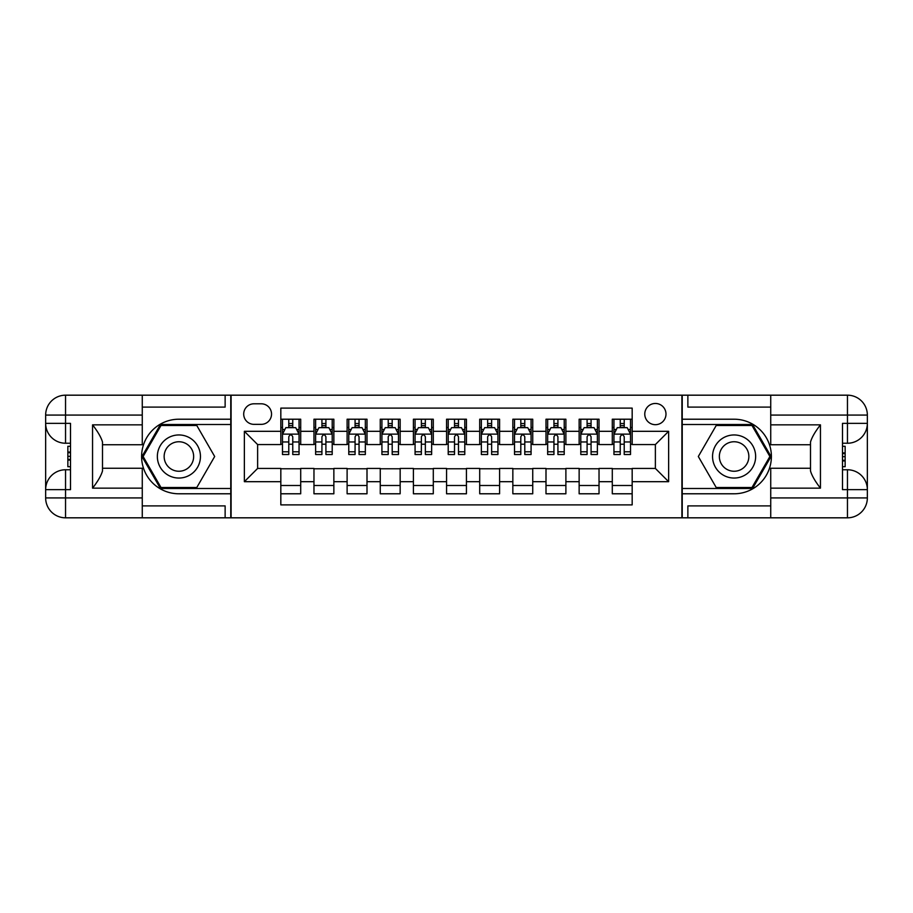 <?xml version="1.0" encoding="UTF-8"?>
<svg xmlns="http://www.w3.org/2000/svg" width="913" height="913" viewBox="0 0 913 913"><rect width="100%" height="100%" fill="white"/><g stroke="black" fill="none" stroke-linecap="round" stroke-linejoin="round"><path stroke-width="1.37" d="M655.374 403.466A10.602 10.602 0 0 0 644.772 414.068A10.602 10.602 0 0 0 655.374 424.682A10.602 10.602 0 0 0 665.988 414.068A10.602 10.602 0 0 0 655.374 403.466M142.268 505.893L225.134 505.893L225.134 517.819L770.732 517.819L770.732 497.927L847.458 497.927L847.458 489.642L842.494 489.642L842.494 423.358L847.458 423.358L847.458 415.073L770.732 415.073L770.732 424.842L820.445 424.842L820.445 488.158C815.149 481.345 811.828 475.605 810.504 470.937L810.504 442.063C811.828 437.395 815.149 431.655 820.445 424.842M632.173 419.215L612.292 419.215L612.292 431.313L599.031 431.313L599.031 444.563L612.292 444.563L612.292 431.313M599.031 431.313L599.031 419.215L579.139 419.215L579.139 431.313L565.889 431.313L565.889 444.563L579.139 444.563L579.139 431.313M565.889 431.313L565.889 419.215L545.997 419.215L545.997 431.313L532.736 431.313L532.736 444.563L545.997 444.563L545.997 431.313M532.736 431.313L532.736 419.215L512.844 419.215L512.844 431.313L499.594 431.313L499.594 444.563L512.844 444.563L512.844 431.313M499.594 431.313L499.594 419.215L479.702 419.215L479.702 431.313L466.44 431.313L466.44 444.563L479.702 444.563L479.702 431.313M466.44 431.313L466.44 419.215L446.56 419.215L446.56 431.313L433.298 431.313L433.298 444.563L446.56 444.563L446.56 431.313M433.298 431.313L433.298 419.215L413.406 419.215L413.406 431.313L400.156 431.313L400.156 444.563L413.406 444.563L413.406 431.313M400.156 431.313L400.156 419.215L380.264 419.215L380.264 431.313L367.003 431.313L367.003 444.563L380.264 444.563L380.264 431.313M367.003 431.313L367.003 419.215L347.111 419.215L347.111 431.313L333.861 431.313L333.861 444.563L347.111 444.563L347.111 431.313M333.861 431.313L333.861 419.215L313.969 419.215L313.969 444.563L300.708 444.563L300.708 419.215L280.827 419.215M280.827 493.785L300.708 493.785L300.708 468.437L313.969 468.437L313.969 493.785L333.861 493.785L333.861 468.437L347.111 468.437L347.111 481.687L333.861 481.687M347.111 481.687L347.111 493.785L367.003 493.785L367.003 468.437L380.264 468.437L380.264 481.687L367.003 481.687M380.264 481.687L380.264 493.785L400.156 493.785L400.156 468.437L413.406 468.437L413.406 481.687L400.156 481.687M413.406 481.687L413.406 493.785L433.298 493.785L433.298 468.437L446.56 468.437L446.56 481.687L433.298 481.687M446.56 481.687L446.56 493.785L466.44 493.785L466.44 468.437L479.702 468.437L479.702 481.687L466.44 481.687M479.702 481.687L479.702 493.785L499.594 493.785L499.594 468.437L512.844 468.437L512.844 481.687L499.594 481.687M512.844 481.687L512.844 493.785L532.736 493.785L532.736 468.437L545.997 468.437L545.997 481.687L532.736 481.687M545.997 481.687L545.997 493.785L565.889 493.785L565.889 468.437L579.139 468.437L579.139 481.687L565.889 481.687M579.139 481.687L579.139 493.785L599.031 493.785L599.031 468.437L612.292 468.437L612.292 481.687L599.031 481.687M253.974 424.351L261.266 424.351A10.271 10.271 0 0 0 271.538 414.068A10.271 10.271 0 0 0 261.266 403.797L253.974 403.797A10.271 10.271 0 0 0 243.703 414.068A10.271 10.271 0 0 0 253.974 424.351M770.732 407.107L687.866 407.107L687.866 395.181L681.897 395.181L681.897 517.819M681.897 395.181L142.268 395.181L142.268 415.073L65.542 415.073L65.542 423.358L70.506 423.358L70.506 489.642L65.542 489.642L65.542 497.927L142.268 497.927L142.268 488.158L92.555 488.158L92.555 424.842C97.851 431.655 101.172 437.395 102.496 442.063L102.496 470.937C101.172 475.605 97.851 481.345 92.555 488.158M231.103 517.819L231.103 395.181M632.173 431.313L632.173 408.111L280.827 408.111L280.827 444.563L257.626 444.563L257.626 468.437L280.827 468.437L280.827 504.889L632.173 504.889L632.173 468.437L655.374 468.437L655.374 444.563L632.173 444.563L632.173 431.313L668.636 431.313L668.636 481.687L632.173 481.687M280.827 481.687L244.364 481.687L244.364 431.313L280.827 431.313M612.292 481.687L612.292 493.785L632.173 493.785M280.827 427.501L282.482 427.501M288.782 427.501L292.753 427.501M299.053 427.501L300.708 427.501M280.827 444.232L282.482 444.232M288.782 444.232L292.753 444.232M299.053 444.232L300.708 444.232M280.827 468.768L300.708 468.768M280.827 485.499L300.708 485.499M313.969 444.232L315.624 444.232M321.924 444.232L325.907 444.232M332.206 444.232L333.861 444.232M313.969 427.501L315.624 427.501M321.924 427.501L325.907 427.501M332.206 427.501L333.861 427.501M313.969 468.768L333.861 468.768M313.969 485.499L333.861 485.499M347.111 468.768L367.003 468.768M347.111 485.499L367.003 485.499M347.111 427.501L348.777 427.501M355.077 427.501L359.049 427.501M365.348 427.501L367.003 427.501M347.111 444.232L348.777 444.232M355.077 444.232L359.049 444.232M365.348 444.232L367.003 444.232M380.264 468.768L400.156 468.768M380.264 485.499L400.156 485.499M380.264 427.501L381.919 427.501M388.219 427.501L392.191 427.501M398.49 427.501L400.156 427.501M380.264 444.232L381.919 444.232M388.219 444.232L392.191 444.232M398.49 444.232L400.156 444.232M413.406 468.768L433.298 468.768M413.406 485.499L433.298 485.499M413.406 427.501L415.073 427.501M421.361 427.501L425.344 427.501M431.644 427.501L433.298 427.501M413.406 444.232L415.073 444.232M421.361 444.232L425.344 444.232M431.644 444.232L433.298 444.232M446.56 468.768L466.44 468.768M446.56 485.499L466.44 485.499M446.56 427.501L448.215 427.501M454.514 427.501L458.486 427.501M464.785 427.501L466.44 427.501M446.56 444.232L448.215 444.232M454.514 444.232L458.486 444.232M464.785 444.232L466.44 444.232M479.702 468.768L499.594 468.768M479.702 485.499L499.594 485.499M479.702 427.501L481.356 427.501M487.656 427.501L491.639 427.501M497.927 427.501L499.594 427.501M479.702 444.232L481.356 444.232M487.656 444.232L491.639 444.232M497.927 444.232L499.594 444.232M512.844 468.768L532.736 468.768M512.844 485.499L532.736 485.499M512.844 427.501L514.51 427.501M520.809 427.501L524.781 427.501M531.081 427.501L532.736 427.501M512.844 444.232L514.51 444.232M520.809 444.232L524.781 444.232M531.081 444.232L532.736 444.232M545.997 468.768L565.889 468.768M545.997 485.499L565.889 485.499M545.997 427.501L547.652 427.501M553.951 427.501L557.923 427.501M564.223 427.501L565.889 427.501M545.997 444.232L547.652 444.232M553.951 444.232L557.923 444.232M564.223 444.232L565.889 444.232M579.139 468.768L599.031 468.768M579.139 485.499L599.031 485.499M579.139 427.501L580.794 427.501M587.093 427.501L591.076 427.501M597.376 427.501L599.031 427.501M579.139 444.232L580.794 444.232M587.093 444.232L591.076 444.232M597.376 444.232L599.031 444.232M612.292 468.768L632.173 468.768M612.292 485.499L632.173 485.499M612.292 427.501L613.947 427.501M620.247 427.501L624.218 427.501M630.518 427.501L632.173 427.501M612.292 444.232L613.947 444.232M620.247 444.232L624.218 444.232M630.518 444.232L632.173 444.232M257.626 444.563L244.364 431.313M257.626 468.437L244.364 481.687M668.636 431.313L655.374 444.563M668.636 481.687L655.374 468.437M292.753 423.518L288.782 423.518M299.053 451.809L292.753 451.809L292.753 454.514L299.053 454.514L299.053 434.291L295.744 427.661L285.792 427.661L282.482 434.291L282.482 454.514L288.782 454.514L288.782 451.809L282.482 451.809M282.482 434.291L282.482 419.215M299.053 434.291L299.053 419.215M288.782 427.661L288.782 419.215M292.753 419.215L292.753 427.661M292.753 451.809L292.753 436.779C291.43 434.223 290.106 434.223 288.782 436.779L288.782 451.809M189.676 437.841A21.547 21.547 0 0 0 160.243 445.727A21.547 21.547 0 0 0 168.129 475.159A21.547 21.547 0 0 0 197.562 467.273A21.547 21.547 0 0 0 189.676 437.841M186.275 443.729A14.745 14.745 0 0 0 166.12 449.128A14.745 14.745 0 0 0 171.518 469.271A14.745 14.745 0 0 0 191.673 463.872A14.745 14.745 0 0 0 186.275 443.729M196.797 487.496L161.008 487.496L143.113 456.5L161.008 425.504L196.797 425.504L214.681 456.5L196.797 487.496M744.871 437.841A21.547 21.547 0 0 0 715.438 445.727A21.547 21.547 0 0 0 723.324 475.159A21.547 21.547 0 0 0 752.757 467.273A21.547 21.547 0 0 0 744.871 437.841M741.482 443.729A14.745 14.745 0 0 0 721.327 449.128A14.745 14.745 0 0 0 726.725 469.271A14.745 14.745 0 0 0 746.88 463.872A14.745 14.745 0 0 0 741.482 443.729M751.992 487.496L716.203 487.496L698.319 456.5L716.203 425.504L751.992 425.504L769.887 456.5L751.992 487.496M230.772 395.181L230.772 419.215L178.902 419.215A37.285 37.285 0 0 0 141.606 456.5A37.285 37.285 0 0 0 178.902 493.785L230.772 493.785L230.772 517.819M92.555 424.842L142.268 424.842L142.268 415.073M142.268 424.842L142.268 444.734L102.496 444.734M142.268 497.927L142.268 517.819L65.542 517.819A19.892 19.892 0 0 1 45.65 497.927L45.65 415.073A19.892 19.892 0 0 1 65.542 395.181L142.268 395.181M230.772 419.215L230.772 424.511L160.437 424.511L141.96 456.5L160.437 488.489L230.772 488.489L230.772 424.511M230.772 488.489L230.772 493.785M102.496 468.266L142.268 468.266L142.268 488.158M225.134 517.819L142.268 517.819M45.65 489.642A19.892 19.892 0 0 1 65.542 469.761A19.892 19.892 0 0 0 45.65 489.642L65.542 489.642L65.542 469.761L70.506 469.761M70.506 443.239L65.542 443.239L65.542 423.358L45.65 423.358A19.892 19.892 0 0 0 65.542 443.239A19.892 19.892 0 0 1 45.65 423.358M225.134 395.181L225.134 407.107L142.268 407.107M70.506 446.297L67.859 446.297L67.859 459.422L70.506 459.422M67.859 456.34L70.506 456.34M67.859 452.688L70.506 452.688M67.859 452.083L70.506 452.083M67.859 459.422L67.859 466.703L70.506 466.703M67.859 460.072L70.506 460.072M682.228 517.819L682.228 493.785L734.098 493.785A37.285 37.285 0 0 0 771.394 456.5A37.285 37.285 0 0 0 734.098 419.215L682.228 419.215L682.228 395.181M820.445 488.158L770.732 488.158L770.732 497.927M770.732 488.158L770.732 468.266L810.504 468.266M770.732 415.073L770.732 395.181L847.458 395.181A19.892 19.892 0 0 1 867.35 415.073L867.35 497.927A19.892 19.892 0 0 1 847.458 517.819L770.732 517.819M682.228 493.785L682.228 488.489L752.563 488.489L771.04 456.5L752.563 424.511L682.228 424.511L682.228 488.489M682.228 424.511L682.228 419.215M810.504 444.734L770.732 444.734L770.732 424.842M687.866 395.181L770.732 395.181M867.35 423.358A19.892 19.892 0 0 1 847.458 443.239A19.892 19.892 0 0 0 867.35 423.358L847.458 423.358L847.458 443.239L842.494 443.239M842.494 469.761L847.458 469.761L847.458 489.642L867.35 489.642A19.892 19.892 0 0 0 847.458 469.761A19.892 19.892 0 0 1 867.35 489.642M687.866 517.819L687.866 505.893L770.732 505.893M842.494 466.703L845.141 466.703L845.141 453.578L842.494 453.578M845.141 456.66L842.494 456.66M845.141 460.312L842.494 460.312M845.141 460.917L842.494 460.917M845.141 453.578L845.141 446.297L842.494 446.297M845.141 452.928L842.494 452.928M325.907 423.518L321.924 423.518M332.206 451.809L325.907 451.809L325.907 454.514L332.206 454.514L332.206 434.291L328.885 427.661L318.945 427.661L315.624 434.291L315.624 454.514L321.924 454.514L321.924 451.809L315.624 451.809M315.624 434.291L315.624 419.215M332.206 434.291L332.206 419.215M321.924 427.661L321.924 419.215M325.907 419.215L325.907 427.661M325.907 451.809L325.907 436.779C324.583 434.223 323.248 434.223 321.924 436.779L321.924 451.809M359.049 423.518L355.077 423.518M365.348 451.809L359.049 451.809L359.049 454.514L365.348 454.514L365.348 434.291L362.027 427.661L352.087 427.661L348.777 434.291L348.777 454.514L355.077 454.514L355.077 451.809L348.777 451.809M348.777 434.291L348.777 419.215M365.348 434.291L365.348 419.215M355.077 427.661L355.077 419.215M359.049 419.215L359.049 427.661M359.049 451.809L359.049 436.779C357.725 434.223 356.401 434.223 355.077 436.779L355.077 451.809M392.191 423.518L388.219 423.518M398.49 451.809L392.191 451.809L392.191 454.514L398.49 454.514L398.49 434.291L395.181 427.661L385.24 427.661L381.919 434.291L381.919 454.514L388.219 454.514L388.219 451.809L381.919 451.809M381.919 434.291L381.919 419.215M398.49 434.291L398.49 419.215M388.219 427.661L388.219 419.215M392.191 419.215L392.191 427.661M392.191 451.809L392.191 436.779C390.867 434.223 389.543 434.223 388.219 436.779L388.219 451.809M425.344 423.518L421.361 423.518M431.644 451.809L425.344 451.809L425.344 454.514L431.644 454.514L431.644 434.291L428.323 427.661L418.382 427.661L415.073 434.291L415.073 454.514L421.361 454.514L421.361 451.809L415.073 451.809M415.073 434.291L415.073 419.215M431.644 434.291L431.644 419.215M421.361 427.661L421.361 419.215M425.344 419.215L425.344 427.661M425.344 451.809L425.344 436.779C424.02 434.223 422.696 434.223 421.361 436.779L421.361 451.809M458.486 423.518L454.514 423.518M464.785 451.809L458.486 451.809L458.486 454.514L464.785 454.514L464.785 434.291L461.476 427.661L451.524 427.661L448.215 434.291L448.215 454.514L454.514 454.514L454.514 451.809L448.215 451.809M448.215 434.291L448.215 419.215M464.785 434.291L464.785 419.215M454.514 427.661L454.514 419.215M458.486 419.215L458.486 427.661M458.486 451.809L458.486 436.779C457.162 434.223 455.838 434.223 454.514 436.779L454.514 451.809M491.639 423.518L487.656 423.518M497.927 451.809L491.639 451.809L491.639 454.514L497.927 454.514L497.927 434.291L494.618 427.661L484.677 427.661L481.356 434.291L481.356 454.514L487.656 454.514L487.656 451.809L481.356 451.809M481.356 434.291L481.356 419.215M497.927 434.291L497.927 419.215M487.656 427.661L487.656 419.215M491.639 419.215L491.639 427.661M491.639 451.809L491.639 436.779C490.315 434.223 488.98 434.223 487.656 436.779L487.656 451.809M524.781 423.518L520.809 423.518M531.081 451.809L524.781 451.809L524.781 454.514L531.081 454.514L531.081 434.291L527.76 427.661L517.819 427.661L514.51 434.291L514.51 454.514L520.809 454.514L520.809 451.809L514.51 451.809M514.51 434.291L514.51 419.215M531.081 434.291L531.081 419.215M520.809 427.661L520.809 419.215M524.781 419.215L524.781 427.661M524.781 451.809L524.781 436.779C523.457 434.223 522.133 434.223 520.809 436.779L520.809 451.809M557.923 423.518L553.951 423.518M564.223 451.809L557.923 451.809L557.923 454.514L564.223 454.514L564.223 434.291L560.913 427.661L550.973 427.661L547.652 434.291L547.652 454.514L553.951 454.514L553.951 451.809L547.652 451.809M547.652 434.291L547.652 419.215M564.223 434.291L564.223 419.215M553.951 427.661L553.951 419.215M557.923 419.215L557.923 427.661M557.923 451.809L557.923 436.779C556.599 434.223 555.275 434.223 553.951 436.779L553.951 451.809M591.076 423.518L587.093 423.518M597.376 451.809L591.076 451.809L591.076 454.514L597.376 454.514L597.376 434.291L594.055 427.661L584.115 427.661L580.794 434.291L580.794 454.514L587.093 454.514L587.093 451.809L580.794 451.809M580.794 434.291L580.794 419.215M597.376 434.291L597.376 419.215M587.093 427.661L587.093 419.215M591.076 419.215L591.076 427.661M591.076 451.809L591.076 436.779C589.752 434.223 588.429 434.223 587.093 436.779L587.093 451.809M624.218 423.518L620.247 423.518M630.518 451.809L624.218 451.809L624.218 454.514L630.518 454.514L630.518 434.291L627.208 427.661L617.256 427.661L613.947 434.291L613.947 454.514L620.247 454.514L620.247 451.809L613.947 451.809M613.947 434.291L613.947 419.215M630.518 434.291L630.518 419.215M620.247 427.661L620.247 419.215M624.218 419.215L624.218 427.661M624.218 451.809L624.218 436.779C622.894 434.223 621.57 434.223 620.247 436.779L620.247 451.809M313.969 481.687L300.708 481.687M313.969 431.313L300.708 431.313M298.973 434.132L282.562 434.132M282.482 429.487L284.879 429.487M296.657 429.487L299.053 429.487M288.782 441.972L282.482 441.972M299.053 441.972L292.753 441.972M292.753 425.629L288.782 425.629M65.542 395.181A19.892 19.892 0 0 0 45.65 415.073L65.542 415.073L65.542 395.181M65.542 517.819L65.542 497.927L45.65 497.927A19.892 19.892 0 0 0 65.542 517.819M847.458 517.819A19.892 19.892 0 0 0 867.35 497.927L847.458 497.927L847.458 517.819M847.458 395.181L847.458 415.073L867.35 415.073A19.892 19.892 0 0 0 847.458 395.181M332.115 434.132L315.715 434.132M315.624 429.487L318.032 429.487M329.798 429.487L332.206 429.487M321.924 441.972L315.624 441.972M332.206 441.972L325.907 441.972M325.907 425.629L321.924 425.629M365.268 434.132L348.857 434.132M348.777 429.487L351.174 429.487M362.94 429.487L365.348 429.487M355.077 441.972L348.777 441.972M365.348 441.972L359.049 441.972M359.049 425.629L355.077 425.629M398.41 434.132L381.999 434.132M381.919 429.487L384.327 429.487M396.094 429.487L398.49 429.487M388.219 441.972L381.919 441.972M398.49 441.972L392.191 441.972M392.191 425.629L388.219 425.629M431.552 434.132L415.153 434.132M415.073 429.487L417.469 429.487M429.236 429.487L431.644 429.487M421.361 441.972L415.073 441.972M431.644 441.972L425.344 441.972M425.344 425.629L421.361 425.629M464.706 434.132L448.294 434.132M448.215 429.487L450.611 429.487M462.389 429.487L464.785 429.487M454.514 441.972L448.215 441.972M464.785 441.972L458.486 441.972M458.486 425.629L454.514 425.629M497.847 434.132L481.448 434.132M481.356 429.487L483.764 429.487M495.531 429.487L497.927 429.487M487.656 441.972L481.356 441.972M497.927 441.972L491.639 441.972M491.639 425.629L487.656 425.629M531.001 434.132L514.59 434.132M514.51 429.487L516.906 429.487M528.673 429.487L531.081 429.487M520.809 441.972L514.51 441.972M531.081 441.972L524.781 441.972M524.781 425.629L520.809 425.629M564.143 434.132L547.732 434.132M547.652 429.487L550.06 429.487M561.826 429.487L564.223 429.487M553.951 441.972L547.652 441.972M564.223 441.972L557.923 441.972M557.923 425.629L553.951 425.629M597.285 434.132L580.885 434.132M580.794 429.487L583.202 429.487M594.968 429.487L597.376 429.487M587.093 441.972L580.794 441.972M597.376 441.972L591.076 441.972M591.076 425.629L587.093 425.629M630.438 434.132L614.027 434.132M613.947 429.487L616.343 429.487M628.121 429.487L630.518 429.487M620.247 441.972L613.947 441.972M630.518 441.972L624.218 441.972M624.218 425.629L620.247 425.629"/></g></svg>
